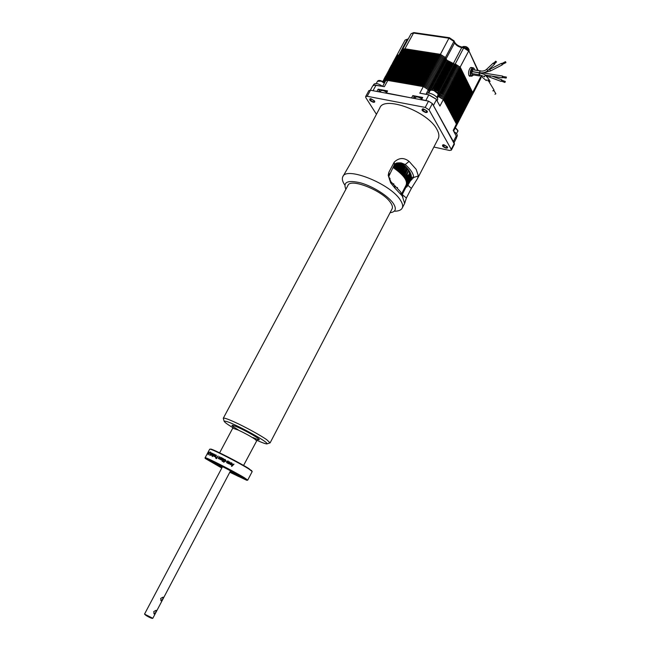 <?xml version="1.0" encoding="UTF-8"?>
<svg xmlns="http://www.w3.org/2000/svg" width="651" height="651" viewBox="0 0 651 651"><rect width="100%" height="100%" fill="white"/><g stroke="black" fill="none" stroke-linecap="round" stroke-linejoin="round"><path stroke-width="0.98" d="M238.242 429.872C229.966 424.769 229.933 423.939 238.144 427.365C245.744 430.938 252.165 434.437 257.414 437.879C260.953 440.524 259.48 440.418 252.995 437.57M467.768 47.783L465.79 46.563L462.861 46.62M504.964 82.164L505.135 81.733M489.764 77.192L501.05 81.391L501.701 79.756M502.645 76.525L502.466 77.404M506.437 77.152L506.152 78.087L506.437 77.152M502.645 77.51L502.076 77.648L502.556 76.061L502.857 76.484M493.743 90.253L492.864 90.806M495.859 93.736L494.963 94.281L495.859 93.736M492.962 90.969L493.84 90.399M489.007 80L488.193 80.626M490.13 81.294L489.218 81.855L490.13 81.294M488.551 81.058L487.762 80.683L489.007 79.446L489.349 80.366M484.58 76.875L484.311 76.273L485.63 75.426C485.76 74.832 483.652 73.994 479.307 72.912L479.079 74.653L484.368 76.59M493.629 63.237L494.288 63.961M495.728 61.259L496.501 61.91L495.728 61.259M494.597 63.7L494.475 64.311L493.165 63.204L493.906 62.935M493.263 63.049L486.541 69.388C484.914 70.861 482.708 71.382 479.933 70.967L479.706 72.717C482.977 73.197 485.654 72.505 487.754 70.633L486.736 69.258M505.876 62.463L505.558 61.78M489.804 69.364L490.545 70.935L502.198 64.921L501.457 63.342L488.413 70.007M392.048 208.906L392.146 208.719C392.838 207.197 392.309 205.179 390.567 202.656C382.951 190.686 350.214 177.65 347.911 185.494L223.301 418.227M345.884 189.286C342.784 181.946 347.797 179.831 360.906 182.947C373.178 186.463 388.175 195.959 393.261 203.356C396.817 208.873 395.751 211.99 390.063 212.714M394.994 211.209C398.811 211.087 401.228 210.021 402.245 208.011C403.181 205.968 402.513 203.267 400.243 199.906C390.234 183.663 345.852 166.054 342.776 176.787C341.824 178.83 342.442 181.491 344.615 184.754M438.115 138.875L438.278 138.565C439.417 136.132 438.961 133.081 436.927 129.411C428.065 111.614 383.984 95.274 379.834 107.887L350.702 163.043L342.906 176.543M395.124 188.342L390.657 182.85L388.199 175.265L388.907 172.189L394.221 162.107C399.006 157.623 403.962 157.379 409.088 161.383L416.16 169.325L418.365 175.933L417.486 178.634L411.367 188.399L406.362 198.05L404.637 203.413L402.277 196L395.124 188.342L394.465 185.364L390.934 181.784L388.753 176.478L394.368 164.67L398.428 162.88L400.674 162.88L405.239 164.54C410.862 169.594 413.654 173.915 413.613 177.495L410.252 181.092L406.802 187.073L406.281 186.609L401.862 195.251M382.454 227.313L384.22 223.928M423.606 108.912L427.04 110.955C427.748 112.167 427.284 112.672 425.64 112.485C422.019 110.971 421.14 109.759 422.987 108.847L423.606 108.912M427.292 111.37L425.64 112.436C422.418 111.191 421.392 110.011 422.564 108.88M444.055 144.839L447.327 146.784C447.945 147.867 447.473 148.298 445.894 148.07C442.558 146.695 441.695 145.596 443.282 144.758L444.055 144.839M447.53 147.126L445.894 148.021C442.908 146.882 441.923 145.808 442.932 144.791M371.021 98.765L374.48 100.897C375.09 101.979 374.667 102.435 373.235 102.256C369.744 100.783 368.832 99.595 370.5 98.708L371.021 98.765M374.691 101.271L373.235 102.215C370.11 100.986 369.076 99.831 370.126 98.732M406.11 185.128L406.224 184.917C407.013 183.2 406.525 180.97 404.743 178.211C402.367 174.68 398.485 171.115 393.082 167.519C403.799 175.021 408.079 181.019 405.931 185.47M210.224 449.182L210.818 449.06C214.212 449.686 240.105 462.959 248.82 468.565L251.904 471.104M205.122 457.743L209.687 449.198L210.33 449.214C213.772 449.849 240.073 463.341 248.918 469.021L252.197 471.552M425.396 112.029L422.825 110.499L423.874 109.36C426.584 110.491 427.251 111.402 425.868 112.086L425.396 112.029M426.218 112.053C427.178 111.199 426.397 110.279 423.874 109.311L422.629 110.157M445.683 147.679L443.233 146.223L444.308 145.263C446.814 146.288 447.465 147.118 446.277 147.744L445.683 147.679M446.57 147.712C447.4 146.947 446.643 146.117 444.316 145.214L443.071 145.93M372.933 101.808L370.338 100.205L371.282 99.188C373.894 100.295 374.577 101.182 373.34 101.857L372.933 101.808M373.65 101.825C374.504 101.003 373.715 100.099 371.282 99.139L370.175 99.896M205.106 457.759C204.145 456.156 234.23 471.446 244.369 477.736L247.722 480.129L252.214 471.527M213.943 462.169L219.835 465.115L213.943 462.169M221.779 468.045L205.708 458.735C199.808 454.488 232.635 470.942 243.922 477.932C247.006 479.82 247.925 480.593 246.68 480.251L229.787 472.252M206.636 459.175L212.421 462.072L206.636 459.175M221.877 467.874L215.75 464.562L221.91 467.8M232.871 473.627L238.632 476.508L232.871 473.627M240.512 476.817L246.379 479.754L240.512 476.817M231.154 471.129L237.086 474.099L231.154 471.129M382.462 86.274C378.41 83.483 375.529 82.84 373.812 84.345L373.275 85.33M426.039 94.257L428.285 89.724L429.432 91.701M428.285 89.724L428.675 90.424M221.95 467.727L212.722 462.186C212.153 461.193 231.089 470.819 237.574 474.831L239.755 476.386L229.958 471.942M234.238 472.886L230.438 471.015M222.439 466.808L218.744 464.741M407.078 174.452L405.915 177.332L407.2 174.875L406.631 174.102M405.15 176.266L408.738 170.074L405.15 176.266L403.945 176.576L407.892 168.983L404.507 175.461L403.303 175.786L407.192 168.161L403.799 174.647L402.603 174.997L406.436 167.331L403.042 173.825L401.838 174.199L405.622 166.501L402.22 172.995L401.032 173.394L405.068 165.956L404.751 165.663L401.35 172.157L400.17 172.58L404.165 165.118L403.832 164.825L400.422 171.327L399.25 171.774L403.213 164.28L402.863 163.987L399.454 170.489L398.29 170.961L402.212 163.45L401.846 163.149L398.428 169.659L397.289 170.163L401.008 162.921M408.356 170.806L409.503 171.579L408.926 172.287L409.512 173.174L408.405 175.29L407.461 175.339M163.01 597.162L162.815 599.156L161.114 600.751L160.707 598.399L163.01 597.162M156.077 610.312L155.89 612.29L154.173 613.926L153.758 611.574L156.077 610.312M152.578 618.369L152.554 618.377C151.642 618.458 149.486 617.506 146.068 615.504L144.53 614.096L152.806 618.287M445.512 58.232L444.902 57.198L440.271 54.538L404.694 48.98L402.497 49.606L402.049 50.428M471.064 76.134L468.989 75.516C468.175 72.847 468.622 70.275 470.331 67.81L472.683 67.72M470.331 67.81L471.918 67.598M470.225 76.037L469.77 76.362M479.535 75.939L472.341 74.751L472.065 73.571M479.405 74.71L479.657 75.964M479.828 72.733L479.429 72.595L480.161 71.008M472.732 69.73L472.382 71.708M478.957 74.71L471.755 73.514L472.105 71.667M479.535 72.953L478.802 74.539L479.201 74.678M481.122 71.049L480.69 71.073M467.19 47.263L466.702 46.978M468.98 49.81L468.159 48.06C469.151 49.671 469.404 50.485 468.899 50.509L468.818 49.305L467.646 47.914C465.221 46.286 463.447 46.018 462.324 47.108L465.79 46.563L467.182 47.254M466.848 105.454L466.751 104.233L453.641 78.511M470.307 76.012L468.899 75.304M445.227 57.67L446.122 59.005C447.603 61.373 449.996 62.927 453.283 63.66L455.236 64.18M396.703 55.604L399.568 55.026M472.756 93.98L472.724 92.654L460.233 67.216L455.252 63.977L463.699 47.865L461.738 47.572L462.381 47.132M454.601 42.071L454.61 42.909L453.91 41.452L445.398 57.573L440.385 54.318L404.808 48.768L402.57 49.484M472.699 94.11L472.618 92.873L459.679 66.727L446.513 59.99L444.869 57.117L440.353 54.521L403.604 48.955M399.47 55.213L397.68 55.099M472.569 92.776L459.712 66.809L446.545 60.071L445.243 57.703M399.454 55.237L398.249 55.075L396.622 55.726L396.182 56.539M472.219 95.038L472.17 93.744L459.647 68.331L454.667 65.092L452.705 64.774C449.41 64.034 447.017 62.48 445.536 60.12L444.812 58.688L439.799 55.433L404.222 49.85L402.001 50.534M398.99 56.1L396.133 56.637M472.162 95.144L472.089 93.899L459.126 67.785L445.951 61.039L444.316 58.183L439.791 55.579L403.042 49.989M398.917 56.23L397.126 56.116M472.618 92.873L472.04 93.809L459.167 67.875L445.984 61.121L444.348 58.264L439.71 55.595L404.141 50.013L401.936 50.64L401.488 51.462M398.9 56.263L397.696 56.092L396.077 56.735L395.637 57.557M471.682 96.063L471.633 94.769L459.093 69.388L454.113 66.15L452.144 65.832C448.856 65.092 446.464 63.538 444.975 61.178L444.251 59.746L439.238 56.491L403.669 50.884L401.439 51.567M398.436 57.117L395.588 57.654M471.633 96.169L471.511 94.834L458.581 68.851L445.382 62.089L443.754 59.249L439.23 56.637L403.661 51.03L401.382 51.665L400.935 52.495M398.363 57.247L395.523 57.752L395.035 58.671M472.089 93.899L471.552 94.932L458.613 68.933L445.422 62.171L443.795 59.331L439.148 56.653L403.091 50.998M398.347 57.28L397.143 57.109M471.153 97.097L471.104 95.803L458.54 70.446L453.552 67.208L451.591 66.89C448.295 66.142 445.911 64.595 444.421 62.236L443.697 60.812L438.676 57.548L403.107 51.917L400.886 52.601M397.883 58.142L395.067 58.606M471.104 97.194L471.023 95.966L458.027 69.917L444.82 63.139L443.201 60.315L438.668 57.695L401.919 52.056M397.818 58.273L396.011 58.159M471.552 94.932L471.023 95.966L458.068 69.999L444.853 63.22L443.233 60.397L438.587 57.719L403.018 52.08L400.821 52.698L400.373 53.528M397.802 58.297L396.581 58.134L394.978 58.769L394.539 59.583M470.624 98.122L470.575 96.836L457.987 71.504L452.998 68.265L451.037 67.948C447.742 67.199 445.349 65.653 443.86 63.293L443.136 61.869L438.115 58.614L402.546 52.959L400.324 53.634M397.338 59.16L394.482 59.689M470.494 97.015L457.482 70.983L444.259 64.189L442.647 61.381L438.107 58.761L402.538 53.097L400.267 53.732L399.82 54.562M397.265 59.29L394.425 59.786L393.985 60.6M470.575 98.228L470.486 96.999L457.515 71.065L444.291 64.27L442.68 61.463L438.025 58.777L401.96 53.065M397.248 59.322L396.028 59.151M470.087 99.155L470.038 97.862L457.433 72.562L452.445 69.332L450.484 69.006C447.188 68.257 444.796 66.711 443.298 64.351L442.574 62.927L437.553 59.672L401.993 53.992L399.771 54.66M396.784 60.177L393.936 60.706M469.965 98.049L456.929 72.049L443.689 65.238L442.086 62.447L437.545 59.819L400.788 54.123M396.711 60.315L394.905 60.193M470.038 99.261L469.957 98.024L456.961 72.131L443.73 65.32L442.127 62.529L437.464 59.843L401.398 54.098L399.706 54.765L399.258 55.595M396.695 60.34L395.466 60.169L393.879 60.803L393.432 61.625M469.558 100.181L469.509 98.895L456.88 73.628L451.884 70.389L449.922 70.064C446.627 69.315 444.234 67.769 442.745 65.409L442.013 63.993L436.992 60.738L401.431 55.026L399.209 55.693M396.231 61.202L393.383 61.723M469.436 99.082L456.375 73.115L443.128 66.288L441.533 63.513L436.976 60.885L400.227 55.156M396.158 61.332L394.351 61.218M469.509 100.287L469.42 99.058L456.416 73.205L443.16 66.378L441.565 63.603L436.902 60.901L401.341 55.189L399.153 55.799L398.705 56.629M396.142 61.365L394.913 61.194L393.326 61.821L392.887 62.642M469.029 101.214L468.972 99.928L456.327 74.686L451.33 71.455L449.369 71.13C446.073 70.373 443.681 68.827 442.184 66.475L441.451 65.051L436.43 61.796L400.87 56.067L398.648 56.727M395.678 62.219L392.838 62.74M468.907 100.124L455.83 74.181L442.566 67.338L440.979 64.587L436.414 61.943L399.665 56.198M395.124 63.245L394.449 63.131L394.913 62.268L395.596 62.382L393.79 62.236M468.98 101.32L468.891 100.091L455.863 74.271L442.599 67.427L441.012 64.669L436.341 61.967L400.78 56.23L398.591 56.832L398.143 57.662M407.941 39.516L407.257 39.418L394.986 62.252L392.773 62.838L392.333 63.66M468.492 102.248L468.443 100.962L455.765 75.752L450.777 72.513L448.808 72.188C445.52 71.431 443.119 69.885 441.622 67.533L440.89 66.117L435.861 62.862L400.308 57.101L398.095 57.768M465.245 108.554L465.148 107.342L451.997 81.757L438.636 74.808L437.106 72.163L432.394 69.421L396.174 63.424M395.059 63.375L392.284 63.757M468.37 101.157L455.277 75.256L441.996 68.396L440.418 65.653L435.853 63.009L399.104 57.231M395.043 63.407L393.237 63.261M468.443 102.353L468.354 101.125L455.309 75.337L442.037 68.477L440.45 65.735L435.779 63.025L400.227 57.264L398.038 57.866L397.582 58.696M394.571 64.27L393.896 64.156L394.36 63.293L393.798 63.228L391.78 64.677M467.963 103.281L467.906 101.995L455.212 76.81L450.215 73.579L448.254 73.246C444.958 72.497 442.566 70.943 441.061 68.599L440.328 67.183L435.299 63.928L399.755 58.142L397.533 58.802M395.784 64.473L394.115 65.116L393.66 65.954M394.026 65.287L393.342 65.173L393.806 64.311L394.49 64.425L393.896 64.156L391.731 64.783M467.841 102.199L454.723 76.322L441.435 69.445L439.864 66.719L435.291 64.075L398.534 58.273M393.237 64.254L393.888 64.294L391.674 64.88L391.227 65.702M467.914 103.387L467.825 102.158L454.756 76.403L441.468 69.535L439.897 66.809L435.21 64.091L399.665 58.305L397.476 58.899L397.029 59.729M467.426 104.315L467.369 103.037L454.658 77.876L449.654 74.637L447.693 74.312C444.405 73.555 442.005 72.001 440.499 69.657L439.767 68.241L434.738 64.986L399.193 59.176L396.972 59.835M393.953 65.425L391.178 65.8M467.312 103.24L454.17 77.388L440.865 70.503L439.303 67.794L434.73 65.133L397.973 59.306M393.936 65.45L392.122 65.303M467.377 104.42L467.288 103.2L454.203 77.477L440.898 70.585L439.335 67.875L434.648 65.157L399.104 59.339L396.915 59.933L396.467 60.763M393.473 66.312L392.789 66.199L393.253 65.336L392.675 65.279L391.121 65.897L390.681 66.719M466.897 105.348L466.84 104.07L454.105 78.942L449.1 75.703L447.139 75.378C443.844 74.613 441.443 73.067 439.946 70.723L439.205 69.307L434.176 66.052L398.632 60.218L396.418 60.868M393.399 66.443L390.624 66.817M466.775 104.274L453.617 78.462L440.304 71.553L438.741 68.86L434.16 66.199L397.403 60.348M393.383 66.475L391.568 66.329M453.617 78.462L440.336 71.643L438.782 68.949L434.087 66.223L398.542 60.38L396.353 60.966L395.906 61.804M392.919 67.338L392.236 67.224L392.699 66.361L392.122 66.296L390.567 66.915L390.128 67.737M466.36 106.382L466.303 105.104L453.544 80L448.539 76.769L446.578 76.436C443.282 75.679 440.89 74.124 439.384 71.789L438.644 70.373L433.607 67.118L398.07 61.259L395.857 61.91M392.846 67.468L390.079 67.842M466.246 105.316L453.063 79.528L439.734 72.611L438.188 69.934L433.599 67.265L396.841 61.389M392.83 67.501L391.015 67.346M466.311 106.487L466.222 105.267L453.104 79.617L439.767 72.692L438.221 70.015L433.517 67.289L397.427 61.357L395.8 62.008L395.344 62.838M392.358 68.363L391.682 68.249L392.146 67.387L391.56 67.322L390.014 67.94L389.575 68.762M465.831 107.415L465.766 106.146L452.99 81.066L447.986 77.835L446.025 77.502C442.729 76.737 440.328 75.182 438.823 72.847L438.082 71.439L433.045 68.184L397.509 62.293L395.295 62.944M392.293 68.493L389.526 68.86M465.709 106.357L452.51 80.602L439.165 73.669L437.627 71.008L433.037 68.331L396.28 62.423M392.276 68.526L390.454 68.371M465.782 107.521L465.685 106.308L452.551 80.683L439.205 73.75L437.659 71.089L432.956 68.355L396.866 62.398L395.238 63.041L394.783 63.879M391.804 69.388L391.129 69.275L391.593 68.412L390.999 68.347L389.469 68.957L389.021 69.787M465.294 108.448L465.229 107.179L452.429 82.132L447.424 78.901L445.463 78.568C442.167 77.803 439.767 76.248 438.261 73.913L437.521 72.505L432.476 69.25L396.947 63.334L394.734 63.985M391.251 70.414L390.576 70.3L391.039 69.437L391.723 69.551L391.129 69.275L388.972 69.885M465.18 107.399L451.957 81.668L438.603 74.719L437.065 72.074L432.467 69.397L395.71 63.464M390.535 69.356L389.892 69.397M396.272 63.44L394.677 64.083L394.221 64.913M390.445 69.372L388.468 70.804M464.757 109.49L464.7 108.221L451.875 83.198L446.863 79.967L444.902 79.634C441.606 78.861 439.205 77.314 437.7 74.979L436.959 73.571L431.914 70.316L396.386 64.376L394.172 65.019M391.186 70.544L388.419 70.91M464.643 108.44L451.403 82.742L438.033 75.776L436.512 73.148L431.906 70.463L395.149 64.506M391.17 70.577L389.339 70.422M464.708 109.588L464.611 108.383L451.444 82.832L438.066 75.866L436.544 73.237L431.825 70.487L395.824 64.465M390.698 71.439L390.014 71.325L390.486 70.463L389.884 70.398L387.915 71.83M464.228 110.524L464.163 109.254L451.314 84.264L446.301 81.033L444.34 80.7C441.053 79.927 438.644 78.372 437.13 76.045L436.39 74.637L431.344 71.39L395.824 65.417L393.611 66.06M390.624 71.577L387.866 71.927M464.106 109.482L450.85 83.816L437.464 76.834L435.95 74.222L431.336 71.537L394.579 65.548M390.608 71.602L388.777 71.447M395.482 163.482L393.302 166.786M464.179 110.629L464.082 109.417L450.891 83.906L437.505 76.924L435.983 74.312L431.263 71.553L395.735 65.58L393.554 66.158L393.098 66.996M390.144 72.473L389.461 72.351L389.933 71.488L389.322 71.423L387.361 72.855M393.936 166.42L394.36 166.697L396.239 163.124M463.691 111.557L463.626 110.296L450.761 85.338L445.748 82.099L443.787 81.766C440.491 80.993 438.09 79.438 436.569 77.111L435.828 75.711L430.783 72.456L395.263 66.459L393.049 67.102M390.071 72.603L387.312 72.953M397.395 162.88L395.116 167.209L394.034 167.795L394.36 166.697M394.034 167.795L396.54 163.027M463.577 110.524L450.297 84.89L436.894 77.892L435.389 75.296L430.775 72.603L394.01 66.589M460.363 116.789L446.96 91.343L433.485 84.256L432.02 81.749L427.373 79.023L390.608 72.855M390.055 72.635L388.224 72.473M463.642 111.663L463.545 110.458L450.329 84.98L436.935 77.982L435.421 75.386L430.693 72.619L395.173 66.63L392.992 67.199L392.537 68.029M460.428 117.896L460.322 116.7L447.001 91.425L433.517 84.345L432.052 81.839L427.292 79.048L391.064 72.806M389.591 73.498L388.907 73.376L389.371 72.513L388.761 72.448L386.808 73.88M395.116 167.209L395.523 167.494L397.964 162.856M463.154 112.599L463.089 111.337L450.199 86.404L445.186 83.173L443.225 82.832C439.93 82.05 437.529 80.504 436.007 78.177L435.267 76.777L430.213 73.522L394.693 67.509L392.488 68.135M389.029 74.523L388.354 74.409L388.818 73.539L389.501 73.661L388.907 73.376L386.759 73.978M398.982 162.84L396.256 168.015L395.157 168.576L395.523 167.494M395.157 168.576L398.16 162.864M463.04 111.565L449.743 85.965L436.333 78.95L434.827 76.37L430.205 73.669L393.448 67.631M388.297 73.457L387.662 73.498M405.492 186.324L407.388 184.917L406.501 184.908L407.64 184.453L411.033 177.886L407.64 184.453M463.105 112.704L463.007 111.5L449.776 86.046L436.365 79.04L434.86 76.46L430.124 73.693L394.612 67.671L392.431 68.241L391.975 69.071M459.826 117.831L446.407 92.418L432.915 85.314L431.458 82.832L426.804 80.097L390.6 73.848M388.199 73.473L386.255 74.906M396.256 168.015L396.654 168.308L399.543 162.823M462.617 113.632L462.552 112.371L449.646 87.47L444.625 84.239L442.664 83.898C439.368 83.116 436.967 81.57 435.446 79.251L434.697 77.843L429.652 74.596L394.132 68.55L391.926 69.177M388.964 74.653L386.206 75.003M400.503 162.864L397.362 168.837L396.239 169.366L396.654 168.308M396.239 169.366L399.673 162.823M462.503 112.607L449.19 87.039L435.763 80.008L434.266 77.445L429.636 74.743L392.878 68.672M388.948 74.686L387.101 74.531M462.568 113.738L462.47 112.533L449.223 87.128L435.796 80.097L434.298 77.534L429.562 74.759L394.042 68.713L391.869 69.275L391.414 70.113M388.476 75.557L387.793 75.435L388.265 74.572L387.638 74.499L385.693 75.931M462.08 114.674L462.015 113.412L449.084 88.536L444.063 85.305L442.102 84.964C438.807 84.182 436.406 82.636 434.884 80.317L434.136 78.917L429.082 75.662L393.57 69.592L391.365 70.218M388.411 75.687L385.644 76.029M397.289 170.163L401.065 162.97L401.846 163.149M461.966 113.656L448.629 88.113L435.193 81.074L433.704 78.519L429.074 75.809L392.309 69.722M388.387 75.719L386.548 75.557M462.039 114.779L461.933 113.575L448.669 88.202L435.226 81.155L433.745 78.608L428.993 75.833L393.481 69.755L391.308 70.316L390.852 71.154M458.817 121.021L458.703 119.833L445.333 94.664L431.808 87.535L430.368 85.078L425.583 82.262L390.095 76.037L387.239 76.468L387.711 75.597L385.587 76.126L385.14 76.956M461.551 115.715L461.478 114.454L448.523 89.61L443.502 86.38L441.541 86.03C438.245 85.248 435.844 83.702 434.315 81.383L433.574 79.983L428.513 76.737L393.009 70.633L390.803 71.26M387.85 76.712L385.091 77.054M398.29 170.961L402.066 163.775L402.863 163.987M461.437 114.698L448.075 89.187L434.624 82.132L433.143 79.601L428.504 76.883L391.747 70.764M387.833 76.745L385.986 76.582M461.502 115.821L461.396 114.617L448.116 89.277L434.656 82.221L433.184 79.682L428.423 76.899L392.919 70.804L390.746 71.358L390.291 72.196M432.557 89.968L429.806 86.16L425.013 83.336L389.526 77.078L387.361 77.624L386.686 77.493L387.15 76.623L385.034 77.152L384.586 77.982M410.805 178.366L407.485 184.754M461.014 116.757L460.941 115.496L447.961 90.676L442.94 87.446L440.979 87.104C437.692 86.323 435.275 84.768 433.753 82.457L433.005 81.058L427.951 77.803L392.439 71.683L390.242 72.302M387.296 77.746L384.538 78.079M460.9 115.74L447.522 90.261L434.054 83.19L432.581 80.675L427.935 77.949L391.178 71.805M387.28 77.778L385.425 77.615M403.05 164.597L403.832 164.825M460.965 116.854L460.859 115.658L447.554 90.351L434.087 83.279L432.614 80.765L427.862 77.974L392.358 71.846L390.177 72.399L389.729 73.237M430.962 90.033L429.237 87.234L424.452 84.418L388.964 78.128L386.8 78.665L386.124 78.527L386.596 77.656L384.481 78.177L384.033 79.007M460.477 117.79L460.403 116.537L447.408 91.75L442.379 88.52L440.418 88.17C437.13 87.389 434.713 85.834 433.192 83.523L432.443 82.132L427.382 78.877L391.878 72.725L389.68 73.343M386.735 78.779L383.984 79.113M407.713 184.274L406.696 184.436L407.819 183.948L411.147 177.552L407.819 183.948M386.718 78.804L384.863 78.641M404.011 165.427L404.751 165.663M391.267 72.806L389.615 73.441L389.168 74.287M386.255 79.674L385.571 79.552L386.043 78.69L385.392 78.616L383.48 80.032M459.94 118.832L459.866 117.579L446.846 92.824L441.817 89.594L439.856 89.244C436.561 88.455 434.152 86.908 432.622 84.597L431.873 83.206L426.812 79.951L391.316 73.775L389.111 74.385M386.181 79.804L383.423 80.138M407.868 183.761L406.826 183.924L407.933 183.419L411.269 177.015L407.933 183.419M459.891 118.938L459.777 117.741L446.448 92.507L432.948 85.403L431.491 82.921L426.722 80.122L390.039 73.897M386.165 79.837L384.302 79.674M404.914 166.257L405.622 166.501M390.6 73.872L389.054 74.491L388.598 75.329M385.701 80.708L385.01 80.586L385.482 79.715L384.831 79.642L382.918 81.066M459.403 119.874L459.329 118.62L446.285 93.89L441.256 90.66L439.295 90.31C435.999 89.521 433.59 87.975 432.061 85.663L431.304 84.272L426.242 81.025L390.746 74.824L388.549 75.435M385.62 80.838L382.869 81.163M407.957 183.216L406.891 183.387L407.982 182.85L411.318 176.437L407.982 182.85M459.289 118.881L445.854 93.492L432.345 86.38L430.897 83.906L426.234 81.172L389.469 74.946M385.604 80.87L384.269 80.675L382.658 81.554M405.768 167.087L406.436 167.331M459.354 119.979L459.24 118.791L445.886 93.581L432.378 86.469L430.929 83.995L426.153 81.188L390.657 74.987L388.492 75.532L388.037 76.37M385.14 81.741L384.456 81.619L384.928 80.748L384.269 80.675M458.865 120.915L458.792 119.67L445.723 94.965L440.694 91.734L438.733 91.384C435.438 90.595 433.029 89.041 431.491 86.738L430.742 85.346L425.673 82.099L390.185 75.866L387.988 76.476M385.066 81.871L382.861 81.684M407.982 182.638L406.891 182.817L407.965 182.247L411.302 175.835L407.965 182.247M458.752 119.93L445.292 94.574L431.776 87.446L430.327 84.988L425.664 82.246L388.899 75.996M385.05 81.904L383.187 81.733M406.566 167.917L407.192 168.161M383.968 82.514L384.367 81.782L383 81.774M458.328 121.957L458.247 120.712L445.162 96.039L440.125 92.808L436.951 92.149M432.939 90.041L430.173 86.42L425.103 83.173L389.615 76.916L387.418 77.518M384.578 82.775L384.171 82.701M407.941 182.028L406.826 182.215L407.876 181.621L411.22 175.2L407.876 181.621M458.214 120.972L444.739 95.648L440.117 92.955L437.163 92.369M432.638 89.984L429.766 86.07L425.095 83.32L388.33 77.038M407.298 168.739L407.892 168.983M458.28 122.062L458.166 120.874L444.771 95.738L440.043 92.979L437.22 92.426M222.528 466.637L144.53 614.096M457.783 123.006L457.71 121.761L444.6 97.113L439.563 93.882L438.009 93.606M431.157 89.984L429.603 87.494L424.533 84.248L389.054 77.965L386.857 78.568M407.192 174.859L408.112 171.14M407.827 181.393L406.696 181.588L407.713 180.97L411.066 174.533L407.713 180.97M457.677 122.022L444.177 96.73L439.555 94.029L438.066 93.76M430.995 90.025L429.204 87.144L424.525 84.394L387.76 78.087M407.982 169.545L408.527 169.789M407.64 180.726L406.493 180.937L407.493 180.286L410.846 173.85L407.396 180.034L406.232 180.262L407.192 179.578L405.899 179.562L406.688 178.586L405.508 178.838L407.77 175.485L407.046 175.168M457.743 123.104L457.629 121.924L444.218 96.82L438.082 93.801M457.246 124.048L457.173 122.803L444.039 98.187L438.131 94.802M430.148 90.505L429.042 88.569L423.964 85.322L388.484 79.015L386.287 79.617M405.728 177.056L404.523 177.341L405.361 176.551M457.14 123.072L443.616 97.813L438.082 94.94M430.051 90.627L428.643 88.227L423.956 85.468L387.19 79.137M457.197 124.154L457.083 122.966L443.656 97.902L438.066 94.973M430.034 90.644L428.675 88.316L423.874 85.493L388.395 79.178L386.23 79.715L385.774 80.553M231.789 466.059L232.838 464.969L232.106 464.578L231.911 465.424L232.106 464.578M221.682 458.857L222.683 458.662L221.682 458.857M216.604 458.247L215.904 457.865L216.645 457.043L217.117 457.279L216.693 458.304L216.132 458.019M214.317 456.335L215.082 454.878L214.317 456.335L215.05 455.765M213.162 455.79L213.276 454.894L213.976 454.382L213.276 455.863L213.829 455.195M457.181 136.14L457.205 136.083C457.596 134.733 456.465 133.203 453.828 131.494M437.464 100.051L437.496 99.977C439.417 96.787 427.512 90.595 426.153 94.086L426.063 94.265M456.693 125.114L456.628 123.853L443.477 99.261L437.594 95.884M429.546 91.539L428.472 89.651L423.394 86.396L387.915 80.065L385.717 80.691M407.526 175.363L406.24 177.829L405.044 178.097L405.915 177.332M222.129 459.053L221.625 458.971M222.723 458.971L222.186 459.093M216.693 458.304L217.117 457.279M215.115 454.894L215.155 455.83M213.935 454.349L213.943 455.261M380.51 92.125L380.526 91.05C381.616 90.009 383.561 90.375 386.368 92.149M415.183 98.618L415.216 97.593C416.404 96.47 418.479 96.844 421.425 98.732M386.629 80.236L423.41 86.583L428.024 89.309L429.432 91.758M456.717 124.601L443.347 99.334L437.529 96.014M429.473 91.685L428.342 89.716L423.386 86.542L387.915 80.211L386.141 80.366M437.48 96.104L438.318 96.258L437.317 98.171M437.513 96.047L443.364 99.489L438.448 96.218M407.192 179.578L410.439 172.873L407.078 179.326M233.742 464.025L231.512 466.271L232.09 463.146L232.155 464.212L233.091 464.708L233.986 464.171L231.756 466.401M232.09 463.146L232.155 464.212L233.091 464.708M230.145 463.813L230.845 464.277L231.081 462.918L230.177 463.024L231.227 462.641L231.398 464.025L230.153 464.659L229.86 463.699L230.299 464.383M228.346 462.91L228.786 463.593L229.526 463.235L229.575 462.12L228.664 462.226L229.713 461.844L229.746 463.479L228.639 463.862L228.639 463.024M227.793 460.892L228.566 461.771L227.76 463.357L228.094 461.347L226.491 462.69L227.793 460.892L226.491 462.69M225.995 460.989L226.792 461.388M224.522 460.534L223.456 460.379L223.968 459.403L223.496 460.403M223.968 459.403L225.075 459.443L225.677 460.249L225.449 461.364L223.635 462.202L223.236 460.989L223.863 461.925L225.205 461.266L225.401 460.363L224.929 459.761L223.887 460.208M223.586 458.743L222.17 461.404M222.056 458.312L222.764 458.28L222.943 459.053L221.478 459.248L221.609 459.891L222.439 459.915L221.421 460.143L221.218 459.118L221.82 457.84L222.056 458.312M221.088 459.858L221.877 457.881M221.104 457.441L221.381 458.369L220.453 457.848L220.901 459.183L220.046 459.46L219.835 458.662L220.624 459.093L220.176 457.775L221.169 457.482M220.184 459.175L220.632 458.898M219.737 456.766L219.989 457.677L219.102 457.181L219.517 458.499L218.679 458.784L218.419 457.954L219.322 458.459L218.834 457.108L219.81 456.815M218.435 458.573L218.671 458.06M215.676 458.125L215.725 457.246L217.288 456.961L218.085 456.001L216.669 458.67L215.676 458.125L215.823 457.303L217.377 457.018L218.077 456.009M215.562 456.563L216.457 455.236M215.465 456.497L216.246 455.122L215.432 457.157L215.115 456.611M214.024 456.497L214.155 455.375L215.237 454.601L215.253 455.863L214.163 456.603L214.155 455.375M213.756 454.3L214.179 454.138L214.016 455.285L212.177 456.546L213.593 453.885L212.307 456.603M212.674 453.845L212.299 455.692L212.828 453.845L211.502 455.342L212.535 453.413L211.64 455.399M212.25 455.676L212.853 453.853M211.355 453.763L211.778 453.259M211.347 453.763L212.047 453.186L211.835 454.3L210.891 455.114L210.883 454.349L211.176 454.911L211.835 453.413M210.81 455.049L211.03 454.422M211.168 453.137L210.655 454.642M211.152 453.462L211.315 452.868M210.411 454.544L209.899 455.488L210.55 454.601M209.736 453.95L210.159 454.178L210.786 452.624L210.314 454.195L209.728 454.618L209.85 454.016M456.636 125.252L456.522 124.064L443.364 99.489L439.938 106.04L436.056 99.009L428.854 94.777L419.805 93.174L423.28 86.624L387.142 80.211L385.636 80.814L382.666 86.306M443.29 99.318L456.554 124.146M456.441 136.336L453.226 130.436L456.449 123.902M456.53 137.898L456.343 136.157L453.226 130.436M380.632 90.888L380.689 90.749C381.779 89.708 383.724 90.074 386.531 91.848M415.322 97.43L415.379 97.284C416.575 96.161 418.642 96.535 421.588 98.423M439.938 106.04L436.121 99.164L428.716 94.81L419.805 93.174M428.081 89.456L423.41 86.583M387.939 80.252L384.35 86.681L374.105 85.061M384.35 86.681L374.903 85.021L372.706 85.899L370.354 90.22M231.398 464.025L231.007 464.554M229.713 461.844L229.738 463.479M228.786 463.585L229.616 463.089M227.647 461.177L228.289 461.103M227.484 463.211L228.249 461.73M223.163 461.681L223.236 460.989M223.83 461.901L225.173 461.242L225.376 460.338M221.609 459.891L222.251 459.785M221.999 458.271L222.715 458.239M219.769 459.215L219.835 458.662M220.404 458.638L220.176 457.775M218.817 458.499L219.322 458.459M219.257 458.214L218.834 457.108M211.038 454.837L211.803 454.308M211.673 454.235L211.86 453.43L211.209 453.69M210.395 454.878L210.273 454.463M210.411 454.528L211.022 453.389M210.232 452.445L210.566 451.957L210.175 452.437M209.516 452.176L208.108 454.813L209.606 452.225M208.41 453.739L209.353 452.136L208.475 453.78M208.287 452.616L207.954 453.267M207.905 453.242L207.954 453.666M207.848 453.609L208.385 452.958M208.621 452.185L208.247 452.591M208.328 452.925L208.629 452.193M453.942 142.585L432.606 104.005M412.636 98.146L411.684 97.715L412.807 95.599L414.231 96.511L415.118 98.057M377.938 91.645L377.002 91.23L378.125 89.163L380.428 91.531M378.125 89.163L387.565 90.912L385.84 93.126L386.434 93.231L370.476 90.245L368.905 90.603L365.65 96.6M412.807 95.599L422.694 97.438L422.027 97.601L420.912 99.693L421.547 99.815L386.434 93.231M428.032 101.027L421.563 99.57L422.694 97.438M376.994 91.466L371.273 90.391M389.469 179.359L389.762 178.26M411.668 97.959L386.45 92.995L387.565 90.912M389.339 179.066L390.071 178.374L389.51 179.44M393.367 184.477L393.757 183.728L393.538 184.624M397.256 187.952L397.501 187.496L397.387 188.082M408.405 175.29L406.688 178.586M406.834 178.846L409.512 173.174M405.077 187.122L406.281 186.609M454.439 144.148L432.362 103.574L428.521 101.125L421.547 99.815M401.993 194.161L405.964 186.528M409.105 170.586L408.592 170.35M410.057 172.133L409.634 171.913M409.593 172.002L409.503 171.579M409.609 171.368L409.031 171.083M418.365 175.933L413.613 177.495L412.026 177.121L410.252 181.092M411.424 178.911L409.707 180.482M433.867 147.053L449.564 150.454L451.363 150.121L451.249 149.315L429.058 109.864L425.209 107.415L367.197 96.283L365.634 96.625L365.829 97.658L376.416 114.242M402.945 197.058L400.585 191.833L394.465 185.364M409.088 161.383L405.239 164.54L401.48 163.002M479.738 74.222L479.632 75.89M224.229 421.498L223.277 418.267C223.724 417.649 227.24 418.805 233.839 421.742C244.402 426.462 260.408 435.21 266.731 439.702L270.084 442.9M232.96 427.691C217.58 418.463 226.117 420.644 233.864 424.428C238.974 426.633 255.159 434.835 264.062 440.898C271.76 446.391 262.76 443.046 256.999 440.328M219.623 452.844L232.741 428.179L238.16 430.018C244.727 433.102 250.261 436.113 254.769 439.067L256.551 440.711M384.424 83.059L381.478 81.017L378.711 80.643M384.334 83.222L381.242 81.172L377.482 81.261C378.19 80.285 379.509 80.187 381.437 80.944L384.456 82.994M438.009 95.103L437.863 93.663L434.087 90.684C431.93 89.895 430.539 89.944 429.912 90.839C430.693 89.757 432.142 89.626 434.258 90.448C439.246 93.174 438.213 95.119 438.033 95.054L436.813 97.373M437.83 93.598L434.29 90.522L431.255 90.131M457.661 131.421L457.539 130.2L455.195 128.035M457.49 130.102L455.301 127.824M468.728 50.444L467.377 48.426L462.544 47.157M473.57 74.955L471.763 76.257L470.551 75.402C469.802 71.805 470.567 69.25 472.846 67.745L473.415 67.85M473.464 74.938C472.284 76.045 471.536 76.094 471.194 75.068C469.379 73.4 473.554 65.377 474.302 69.087M486.151 75.996L489.698 77.168L490.439 75.874M486.232 80.586L487.005 79.772M489.007 79.446L485.963 75.817M487.851 70.479L494.435 64.351M472.341 71.586L479.616 72.774M464.35 47.425L463.699 47.865L468.647 51.103L460.054 67.305M408.201 39.036L405.101 40.053L407.925 38.995M449.589 37.758L448.93 38.197L453.91 41.452L453.893 40.614M437.789 93.174L461.738 47.572C458.442 46.864 456.066 45.31 454.61 42.909L445.943 59.103M468.63 50.265L477.744 70.43M480.886 78.242L480.91 76.387L472.553 92.743M472.829 93.85L480.91 78.193L480.82 76.973M423.386 86.542L448.93 38.197L413.304 33.03L411.09 33.706L413.808 32.583L404.8 48.971M413.971 32.607L449.426 37.734L454.007 40.85L454.715 42.307C456.221 44.683 458.719 46.278 462.226 47.108L464.196 47.401L468.744 50.509L478.143 70.495M443.347 99.334L460.07 67.338M438.424 96.177L455.212 64.18M429.099 91.099L445.959 59.127M387.915 80.211L404.776 48.963M428.342 89.716L445.284 57.793M471.023 95.966L456.506 123.918M429.042 91.091L428.138 93.109M453.389 141.584L456.27 135.986M428.854 94.777L425.778 100.604M436.479 99.652L433.42 105.486M376.075 85.102L373.031 90.725M413.295 98.268L414.231 96.511M378.597 91.767L379.525 90.05M402.098 194.372L406.362 198.05M451.249 149.315L454.341 143.301M429.058 109.864L432.362 103.574M425.209 107.415L428.521 101.125M367.197 96.283L370.476 90.245M411.367 188.399L407.778 185.193M388.907 172.189L389.119 175.054M394.221 162.107L394.368 164.67M266.764 443.949L270.108 442.859L392.146 208.719M243.58 465.441L257.283 439.775M456.489 133.699L457.686 131.38C458.524 131.168 457.734 129.972 455.326 127.783M470.958 67.435L472.846 67.745L474.343 68.835M501.783 80.179L505.388 81.521M501.766 79.78L491.953 76.118M502.36 77.461L506.087 78.079M502.206 77.811L485.166 75.003M493.507 63.31L495.785 61.17M502.059 64.587L505.941 62.586M481.748 71.114L480.902 71.008M438.278 138.565L417.486 178.634M404.637 203.413L402.245 208.011M406.224 184.917L401.211 194.543M251.571 470.453L251.717 470.942M230.535 470.844L152.798 618.32M153.831 613.681L154.254 613.95M160.797 600.523L161.22 600.783M469.338 75.85L471.226 76.167M471.991 71.643L479.315 72.847M472.61 69.706L479.942 70.902M473.586 69.755L480.91 70.943M470.087 76.061L469.233 75.915M405.101 40.053L396.76 55.473M411.09 33.706L402.635 49.346M472.268 94.932L472.716 94.069M471.739 95.966L472.187 95.095M471.21 96.991L471.658 96.128M470.681 98.024L471.129 97.154M470.144 99.05L470.592 98.187M469.615 100.083L470.063 99.212M469.086 101.117L469.534 100.246M468.549 102.15L468.997 101.279M468.02 103.183L468.468 102.313M467.483 104.217L467.939 103.338M466.954 105.25L467.402 104.372M466.417 106.284L466.865 105.405M465.888 107.317L466.336 106.447M465.351 108.351L465.799 107.48M464.814 109.384L465.27 108.514M464.285 110.426L464.733 109.547M463.748 111.459L464.196 110.589M463.211 112.501L463.667 111.622M462.674 113.534L463.13 112.664M462.137 114.576L462.592 113.697M461.608 115.609L462.055 114.739M461.071 116.651L461.518 115.78M460.534 117.693L460.981 116.814M459.997 118.734L460.444 117.855M459.46 119.776L459.907 118.897M458.922 120.817L459.37 119.939M387.475 77.42L387.923 76.574M458.385 121.859L458.833 120.98M386.906 78.462L387.361 77.624M457.84 122.901L458.296 122.022M386.344 79.512L386.8 78.665M457.303 123.95L457.759 123.063M429.912 90.839L428.716 93.109M377.482 81.261L376.262 83.515M456.766 124.992L457.222 124.113M457.205 136.083L456.668 137.125M437.496 99.977L437.081 100.767M453.609 131.103L456.652 125.212M454.032 142.748L456.563 137.841M210.818 449.06L210.33 449.214M451.363 150.121L454.455 144.115M400.585 191.833L401.976 195.577M390.934 181.784L390.657 182.85M388.753 176.478L388.199 175.265M233.156 427.105L232.749 428.155M490.545 70.935L483.262 72.904M501.628 63.66L505.51 61.65M494.231 64.05L496.477 61.935M488.811 79.764L489.959 81.123M481.26 76.322L486.207 80.537M494.028 90.009L488.681 81.212M493.727 90.22L495.842 93.711M502.556 76.061L482.716 72.814M502.507 76.427L506.291 77.046M501.4 81.139L504.964 82.465"/></g></svg>
